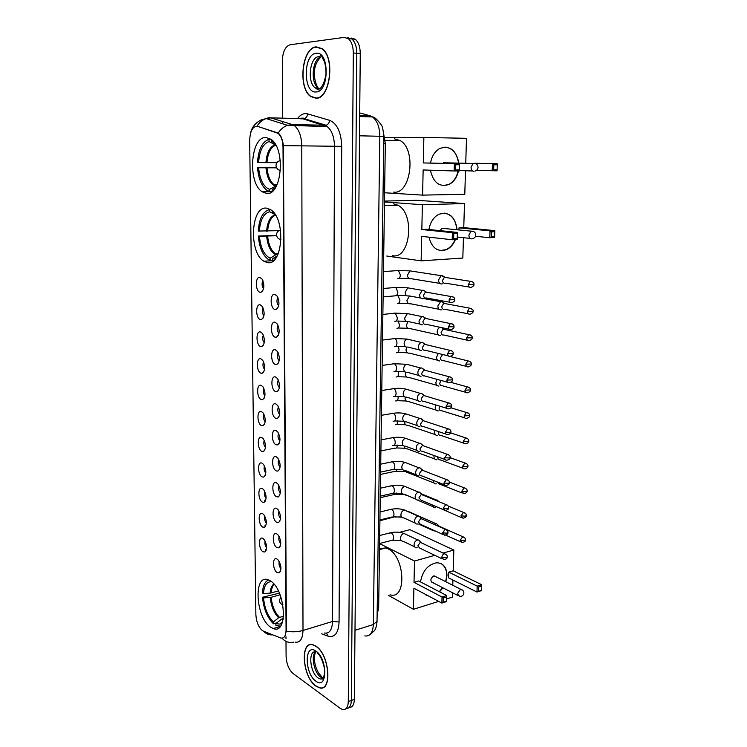 <?xml version="1.0" encoding="UTF-8"?>
<svg xmlns="http://www.w3.org/2000/svg" width="747" height="747" viewBox="0 0 747 747"><rect width="100%" height="100%" fill="white"/><g stroke="black" fill="none" stroke-linecap="round" stroke-linejoin="round"><path stroke-width="1.12" d="M267.118 262.486C282.711 266.987 286.269 218.778 270.647 209.702L266.586 208.152C250.703 205.593 248.63 253.009 263.915 261.217L267.118 262.486M266.436 193.389C281.675 196.34 285.998 148.774 270.965 139.278L265.895 137.485C250.348 136.514 247.537 183.23 262.244 191.83L266.436 193.389M270.685 627.209L273.299 628.554C288.398 635.043 285.578 589.187 270.227 580.821L268.369 579.887C253.177 573.294 255.493 617.732 270.685 627.209M277.1 559.12L278.229 560.091C281.442 565.46 281.759 569.718 279.163 572.846L277.212 572.622C272.384 569.989 272.253 555.936 277.1 559.12M276.894 533.965L278.145 535.048C281.311 540.492 281.554 544.75 278.874 547.822L277.006 547.626C272.151 545.151 272.02 530.949 276.894 533.965M276.679 508.539L278.061 509.715C281.171 515.243 281.348 519.51 278.566 522.517L276.792 522.34C271.917 520.033 271.787 505.672 276.679 508.539M276.474 482.823L277.977 484.103C281.031 489.715 281.124 493.991 278.257 496.932L276.586 496.783C271.684 494.645 271.544 480.125 276.474 482.823M276.259 456.819L277.884 458.191C280.881 463.887 280.909 468.182 277.949 471.058L276.371 470.937C271.45 468.967 271.31 454.279 276.259 456.819M276.045 430.515L277.791 431.99C280.732 437.77 280.676 442.075 277.623 444.895L276.157 444.792C271.208 442.999 271.068 428.152 276.045 430.515M275.82 403.912L277.688 405.481C280.573 411.354 280.442 415.677 277.296 418.441L275.942 418.357C270.965 416.742 270.816 401.727 275.82 403.912M275.596 377.002L277.585 378.654C280.405 384.63 280.2 388.972 276.96 391.68L275.718 391.615C270.713 390.177 270.573 374.994 275.596 377.002M275.382 349.783L277.473 351.52C280.228 357.598 279.948 361.959 276.623 364.611L275.503 364.564C270.47 363.322 270.321 347.962 275.382 349.783M275.148 322.246L277.361 324.067C280.05 330.239 279.686 334.628 276.278 337.233L275.269 337.196C270.218 336.15 270.069 320.612 275.148 322.246M274.924 294.393L277.24 296.279C279.864 302.563 279.425 306.989 275.923 309.538L275.045 309.519C269.956 308.66 269.807 292.945 274.924 294.393M262.907 538.466L264.018 539.418C267.146 544.75 267.417 548.952 264.84 552.005L263.056 551.8C258.415 549.353 258.238 535.487 262.907 538.466M262.627 513.647L263.85 514.683C266.931 520.099 267.146 524.301 264.475 527.298L262.776 527.121C258.107 524.833 257.939 510.808 262.627 513.647M262.346 488.547L263.682 489.687C266.716 495.177 266.856 499.388 264.102 502.329L262.496 502.171C257.808 500.042 257.631 485.867 262.346 488.547M262.057 463.177L263.514 464.401C266.492 469.975 266.567 474.205 263.719 477.081L262.216 476.95C257.5 474.98 257.313 460.656 262.057 463.177M261.767 437.518L263.336 438.834C266.268 444.493 266.268 448.732 263.336 451.562L261.926 451.449C257.183 449.647 257.005 435.165 261.767 437.518M261.469 411.578L263.159 412.988C266.025 418.731 265.96 422.979 262.944 425.753L261.627 425.659C256.865 424.035 256.688 409.393 261.469 411.578M261.179 385.349L262.972 386.834C265.783 392.67 265.643 396.946 262.542 399.664L261.338 399.589C256.548 398.132 256.361 383.332 261.179 385.349M260.88 358.821L262.776 360.39C265.54 366.31 265.325 370.615 262.132 373.285L261.039 373.22C256.23 371.95 256.044 356.973 260.88 358.821M260.572 331.995L262.58 333.629C265.278 339.661 264.998 343.984 261.721 346.599L260.74 346.561C255.904 345.469 255.707 330.323 260.572 331.995M260.264 304.86L262.374 306.569C265.017 312.694 264.662 317.045 261.301 319.623L260.432 319.595C255.567 318.689 255.381 303.375 260.264 304.86M259.956 277.408L262.169 279.191C264.746 285.419 264.317 289.799 260.88 292.329L260.124 292.31C255.241 291.601 255.044 276.11 259.956 277.408M263.476 631.187L262.365 630.571C258.499 627.135 256.333 621.812 255.866 614.613L249.675 140.408C250.142 130.716 252.822 126.028 257.715 126.336L278.099 133.368C281.161 135.982 282.796 140.539 283.01 147.038L286.073 630.123C285.858 636.042 284.093 638.676 280.769 638.013L263.476 631.187M383.818 134.768L385.321 143.564L378.654 608.077L377.132 614.342M262.935 280.676C261.581 283.43 261.805 286.064 263.607 288.585M263.159 308.035C261.88 310.78 262.141 313.385 263.943 315.841M263.383 335.086C262.178 337.821 262.477 340.389 264.27 342.78M263.607 361.837C262.477 364.555 262.804 367.085 264.597 369.429M263.822 388.291C262.776 390.989 263.131 393.482 264.905 395.77M264.036 414.454C263.075 417.134 263.467 419.581 265.213 421.822M264.251 440.338C263.374 442.98 263.784 445.389 265.512 447.574M264.475 465.932C263.663 468.546 264.111 470.918 265.801 473.047M264.69 491.255C263.962 493.832 264.429 496.157 266.091 498.24M264.905 516.298C264.261 518.838 264.746 521.126 266.362 523.161M265.12 541.08C264.55 543.583 265.064 545.824 266.632 547.803M277.921 297.558C276.418 300.462 276.679 303.198 278.696 305.784M278.061 325.328C276.642 328.213 276.932 330.921 278.948 333.442M278.192 352.78C276.857 355.656 277.193 358.327 279.201 360.782M278.323 379.924C277.081 382.781 277.454 385.405 279.443 387.814M278.463 406.751C277.305 409.589 277.707 412.185 279.677 414.529M278.594 433.288C277.529 436.099 277.968 438.657 279.91 440.945M278.724 459.517C277.753 462.309 278.22 464.821 280.125 467.062M278.864 485.466C277.977 488.221 278.472 490.695 280.34 492.88M278.995 511.125C278.201 513.852 278.715 516.28 280.555 518.418M279.135 536.505C278.426 539.194 278.967 541.575 280.751 543.657M279.275 561.613C278.65 564.256 279.21 566.59 280.947 568.626M315.888 686.101L319.427 687.819C332.62 692.114 329.483 654.232 315.906 646.127L312.984 644.745C299.734 640.31 302.395 677.156 315.888 686.101M316.102 98.268C330.165 99.015 335.478 57.491 322.088 48.63L316.121 46.846C301.741 47.696 297.736 88.557 310.892 96.634L316.102 98.268M349.194 707.428C352.407 707.465 354.134 704.776 354.367 699.351L360.259 53.532L356.795 53.27C356.692 46.575 355.04 41.804 351.809 38.956L347.616 37.695L351.809 38.956C355.04 41.804 356.692 46.575 356.795 53.27L351.333 700.453L356.795 53.27L353.312 53C353.21 46.295 351.548 41.515 348.326 38.657L344.152 37.397L290.06 44.773C285.279 46.379 282.693 51.842 282.31 61.151L282.665 118.231M346.169 708.529C349.381 708.576 351.109 705.887 351.333 700.453C351.109 705.887 349.381 708.576 346.169 708.529M278.099 133.368L278.631 133.377C281.077 135.683 282.665 139.773 283.384 145.637L286.418 631.131C292.105 632.195 297.633 631.962 303.002 630.449C302.647 639.133 299.986 643.018 295.037 642.075M256.912 126.168L278.22 133.059C280.639 129.231 283.729 126.645 287.511 125.309L292.264 124.562L294.505 125.729C299.061 129.595 301.48 136.299 301.769 145.833L303.002 630.449L332.546 621.467L334.488 146.272C334.264 136.934 331.827 130.38 327.195 126.588L303.039 118.857L299.986 118.764L303.161 118.035L304.244 118.689C306.205 117.923 307.353 116.327 307.699 113.899L329.679 120.342C337.158 123.582 341.174 132.256 341.715 146.337L339.073 621.971C338.456 633.073 334.787 637.798 328.082 636.155L321.696 633.82M282.693 121.565L282.693 122.359M285.97 636.771L285.98 638.545M285.998 641.365L286.101 656.576C286.549 664.046 288.874 669.686 293.085 673.514L340.184 708.352L342.677 709.557C346.16 709.977 348.027 707.306 348.289 701.545L353.312 53M360.259 53.532C360.166 46.856 358.504 42.103 355.273 39.255L351.071 37.994M315.906 646.342L313.012 644.96C299.892 640.581 302.535 677.043 315.888 685.895L319.389 687.595C332.452 691.843 329.343 654.353 315.906 646.342M316.121 47.117C301.891 47.939 297.922 88.389 310.948 96.391L316.102 98.006C330.015 98.744 335.272 57.64 322.022 48.882L316.121 47.117M283.281 618.581L281.115 619.422L275.886 623.633L280.19 624.147L282.133 623.026M276.997 622.737L273.458 623.782C267.286 617.657 263.635 608.805 262.496 597.245L279.415 593.146M390.055 594.789C407.068 600.233 405.051 556.085 387.824 548.756L385.741 547.943L379.504 548.625M268.649 579.999C264.961 581.427 262.897 585.741 262.449 592.95L263.458 593.604L270.153 593.137L278.407 590.989M275.886 623.633L275.904 625.463L280.452 626.163M271.581 581.801C266.828 581.427 264.121 585.359 263.458 593.604M262.496 597.245L263.504 597.908C264.569 608.366 267.874 616.378 273.439 621.952L273.458 623.782M280.097 594.808L271.142 597.283L263.504 597.908M273.439 621.952L278.65 617.76L283.571 616.126M420.496 581.894C422.541 570.979 427.882 564.601 436.528 562.78C443.242 562.958 446.725 567.206 446.967 575.517L445.847 581.764M399.552 532.331L409.935 529.679L453.84 550.044L453.205 570.829L481.684 584.724L481.46 590.625L476.969 592.035L448.583 577.889L448.751 572.137L477.184 586.124L481.684 584.724L481.46 590.625M452.925 580.055L452.757 585.256M452.533 592.754L452.393 597.105L446.669 598.898M453.205 570.829L448.751 572.137M442.924 587.824L439.553 591.801M428.208 595.826L423.979 593.576M453.84 550.044L443.036 553.06M434.838 555.338L414.492 561.016L414.025 582.343L418.703 580.97L446.771 595.555L446.594 601.587L441.86 603.081L442.028 597.03L414.025 582.343M443.316 597.992L446.641 596.956L446.771 595.555L442.028 597.03L443.316 597.992L443.195 602.315L441.86 603.081L413.894 588.216L413.427 609.291L438.685 601.391M379.579 543.601L414.492 561.016M413.427 609.291L388.309 595.303M481.442 590.289L476.969 592.035L477.184 586.124L478.435 587.058L478.276 591.288M481.591 586.078L478.435 587.058M443.195 602.315L446.519 601.27L446.641 596.956M435.8 576.693L433.615 575.946C430.235 578.729 429.992 580.97 432.896 582.669L433.437 582.576M441.019 563.565C446.37 567.038 447.883 573.052 445.567 581.624M442.635 587.674L439.273 591.661M427.928 595.676L425.799 594.929M272.758 260.199L270.125 260.358L268.397 259.498C262.683 255.287 259.33 247.472 258.331 236.061L276.595 235.37M270.442 209.571L269.667 209.59C263 211.233 259.2 218.385 258.275 231.047L278.846 230.664M277.174 255.95L272.739 258.658L272.758 260.796L273.271 260.768M269.667 209.59L269.686 211.765C263.682 213.306 260.236 219.777 259.349 231.187M273.804 212.662L272.338 212.027L272.338 211.065M272.739 258.658L276.297 257.426M275.251 214.669L269.686 211.765M272.338 212.027L273.99 212.886M392.567 255.679C410.084 259.807 415.379 213.829 397.983 205.248L393.408 203.782M258.331 236.061L259.405 236.211C260.563 247.827 264.13 255.157 270.106 258.219L270.125 260.358M276.661 235.744L259.405 236.211M270.106 258.219L275.755 254.774L277.94 254.41M428.937 229.516C430.263 222.148 433.615 217.05 438.975 214.24C449.246 211.476 455.278 216.649 457.08 229.777M384.5 201.074L416.845 200.289L464.494 203.567L463.756 227.639L494.841 230.627L494.589 237.481L489.78 237.742L475.55 236.257M463.448 237.686L462.823 258.051L421.14 260.852L386.787 256.044M463.756 227.639L459.003 227.854L490.032 230.86L494.841 230.627L494.589 237.481M455.39 239.582C453.364 244.512 450.357 247.892 446.351 249.703C437.621 252.215 431.831 248.041 428.993 237.172M458.938 229.955L459.003 227.854M464.494 203.567L422.382 204.725L421.831 229.534L426.845 229.301L457.481 232.429L457.267 239.479L452.187 239.75L452.393 232.672L421.831 229.534M453.784 233.718L457.351 233.54L457.481 232.429L452.393 232.672L453.784 233.718L453.644 238.769L452.187 239.75L421.682 236.36L421.14 260.852M384.481 201.933L422.382 204.725M494.579 236.612L491.209 236.79L489.78 237.742L490.032 230.86L491.386 231.869L491.209 236.79M494.766 231.701L491.386 231.869M453.644 238.769L457.201 238.582L457.351 233.54M457.267 239.479L457.201 238.582M444.241 228.498L441.944 228.274L440.02 230.646M444.596 213.128C451.898 214.585 455.95 220.122 456.772 229.74M455.063 239.6C453.037 244.502 450.03 247.855 446.043 249.657L440.394 250.534M272.095 191.484L269.499 191.531L266.838 190.28C261.553 186.134 258.453 178.617 257.547 167.739L276.567 167.739M271.04 139.334L269.023 139.297C262.272 141.678 258.425 149.447 257.482 162.575L276.866 162.697M269.023 139.297L269.041 141.538C262.963 143.741 259.47 150.773 258.574 162.613M274.149 142.537L271.731 141.538L271.721 139.876M272.16 191.428L272.151 189.514L274.924 188.459M266.968 162.678C267.809 152.92 270.759 147.075 275.811 145.151L269.041 141.538M271.731 141.538L274.616 143.191M275.512 187.581L272.151 189.514M393.594 192.119C410.719 194.883 416.854 149.661 400.159 140.567L394.463 138.839M257.547 167.739L258.63 167.776C259.797 179.616 263.42 186.797 269.48 189.336L269.499 191.531M276.614 167.823L258.63 167.776M269.48 189.336L276.549 185.788M430.543 163.005C431.794 156.207 434.81 151.398 439.609 148.56C449.75 145.151 456.174 150.007 458.873 163.126M474.709 163.238L497.325 163.77L497.063 170.82L476.493 170.344M465.502 170.755L464.783 194.248L422.597 195.126L384.621 192.763M384.714 137.672L423.866 137.448L466.502 138.316L465.745 163.033M475.036 163.35L497.325 163.77L497.063 170.82M458.453 170.96C456.968 177.384 453.877 181.866 449.199 184.397C439.563 187.506 433.307 182.772 430.412 170.204M423.866 137.448L423.306 162.939L459.508 163.705L459.293 170.951L454.148 170.97L454.353 163.696L423.306 162.939M455.763 164.751L459.377 164.76L459.508 163.705L454.353 163.696L455.763 164.751L455.614 169.952L454.148 170.97L423.147 169.961L422.597 195.126M497.063 169.83L493.646 169.84L492.208 170.839L492.46 163.761L493.832 164.788L493.646 169.84M497.25 164.788L493.832 164.788M455.614 169.952L459.228 169.942L459.377 164.76M459.293 170.951L459.228 169.942M445.716 162.818L444.549 162.491L442.728 163.304M445.025 147.112C452.533 148.027 457.043 153.368 458.555 163.126M458.135 170.96C456.65 177.375 453.56 181.848 448.882 184.388L443.41 185.611M438.041 525.048L436.472 523.6L433.979 524.329M439.927 526.579L437.901 526.065M432.317 529.66L435.118 531.248M438.657 501.396L437.004 499.939L435.305 500.201M432.746 505.14C433.027 506.942 433.942 507.811 435.464 507.727L435.744 507.68M436.724 506.821L461.385 517.568M433.353 480.452L433.344 480.666C433.456 482.898 434.409 483.972 436.211 483.888L436.379 483.851M438.508 476.483L437.275 476.007M437.144 481.946L439.217 483.953L462.206 493.039M434.082 455.539L433.97 456.501C434.091 458.826 435.09 459.919 436.958 459.797L437.014 459.788M437.835 456.903L437.789 457.397C437.873 459.078 438.601 459.872 439.946 459.778L463.047 468.257M434.922 430.384L434.595 432.093C434.726 434.465 435.753 435.594 437.658 435.464M438.694 431.645L438.442 432.915C438.536 434.642 439.273 435.454 440.646 435.361M435.884 404.986L435.24 407.414C435.37 409.823 436.388 410.981 438.312 410.878M439.722 406.163L439.105 408.179C439.189 409.926 439.936 410.757 441.318 410.691M436.976 379.336L435.884 382.473C436.015 384.91 437.042 386.106 438.965 386.04M440.991 380.438L439.768 383.174C439.862 384.938 440.599 385.797 442 385.751M438.302 353.424L436.528 357.271C436.668 359.737 437.695 360.96 439.638 360.932M442.523 354.666L440.441 357.897C440.534 359.69 441.281 360.568 442.682 360.549M440.198 327.317L439.974 327.382C438.302 328.11 437.378 329.586 437.191 331.789C437.322 334.292 438.358 335.543 440.31 335.562L440.478 335.534M443.176 328.848L442.317 327.765M444.969 329.548L443.139 329.156L441.122 332.35C441.216 334.161 441.963 335.067 443.373 335.076M443.774 302.983L441.402 301.499L440.534 301.667L437.854 306.037C437.985 308.567 439.031 309.856 440.982 309.912L441.402 309.828M445.604 303.702L443.755 303.357L441.813 306.531C441.907 308.362 442.654 309.295 444.073 309.333M444.353 276.829L441.113 275.68L438.526 280.004C438.657 282.571 439.712 283.888 441.673 283.981L442.336 283.832M446.248 277.576L444.381 277.286L442.504 280.424C442.597 282.273 443.354 283.234 444.782 283.3M420.178 541.547L418.609 540.016L417.34 540.025C415.407 540.772 414.324 542.331 414.081 544.722C414.165 546.757 415.043 547.784 416.705 547.794L417.162 547.71M422.008 543.116L420.178 542.453L417.825 545.852L419.721 548.083L442.224 558.887M420.71 517.755L419.048 516.205L417.881 516.224C415.939 516.933 414.846 518.493 414.604 520.902C414.697 523.031 415.621 524.077 417.349 524.049L417.704 523.983M422.541 519.24L420.738 518.586L418.367 521.976L420.356 524.254L442.943 534.46M423.082 495.112L421.448 494.43L419.497 492.142L418.423 492.161C416.471 492.852 415.379 494.402 415.127 496.839C415.248 499.043 416.2 500.117 418.012 500.051L418.245 500.004M447.388 505.159L421.299 494.458L418.918 497.847L421 500.173L443.681 509.762M421.99 470.059L419.945 467.827L418.974 467.846C417.013 468.509 415.911 470.059 415.659 472.515C415.79 474.812 416.798 475.914 418.675 475.802L418.796 475.774M423.624 470.722L421.868 470.078L419.469 473.458C419.562 475.129 420.29 475.923 421.653 475.839L444.418 484.812M422.531 445.427L420.393 443.251L419.487 443.288C417.545 443.933 416.443 445.483 416.2 447.929C416.35 450.329 417.396 451.44 419.347 451.291M424.165 446.071L422.41 445.445L420.029 448.816C420.131 450.544 420.888 451.356 422.307 451.244L445.175 459.582M423.073 420.524L420.841 418.413L419.935 418.479C418.04 419.151 416.975 420.682 416.751 423.082C416.891 425.51 417.947 426.658 419.907 426.537M424.707 421.149L422.905 420.561L420.598 423.904C420.701 425.659 421.467 426.49 422.886 426.406M425.248 395.957L421.289 393.314L420.374 393.398C418.535 394.099 417.517 395.621 417.302 397.974C417.442 400.429 418.507 401.606 420.477 401.522M423.605 395.368L421.177 398.721C421.28 400.495 422.046 401.354 423.465 401.298M424.128 369.868L421.747 367.944L420.832 368.056C419.048 368.775 418.059 370.288 417.853 372.585C418.003 375.069 419.067 376.292 421.047 376.245M425.79 370.493L423.904 369.98L421.756 373.267C421.859 375.069 422.625 375.946 424.063 375.918M424.641 344.096L422.204 342.303L421.289 342.434C419.562 343.181 418.6 344.675 418.423 346.925C418.563 349.437 419.637 350.688 421.625 350.679M426.341 344.74L424.417 344.283L422.335 347.532C422.447 349.353 423.213 350.268 424.66 350.259M425.146 318.035L422.671 316.373L421.756 316.541L418.992 320.986C419.132 323.535 420.216 324.814 422.214 324.842L422.522 324.796M426.882 318.698L424.94 318.297L422.933 321.518C423.035 323.367 423.81 324.301 425.258 324.319M425.641 291.685L423.138 290.163L422.232 290.359L419.562 294.757C419.711 297.334 420.794 298.66 422.802 298.725L423.381 298.604M427.433 292.376L425.463 292.03L423.53 295.224C423.633 297.091 424.417 298.044 425.874 298.09M276.679 132.611L277.333 132.621M377.216 608.506L378.654 608.077M383.743 143.545L385.321 143.564M297.483 118.689C299.799 115.468 302.414 113.768 305.327 113.6L307.699 113.899M272.814 634.875C269.144 635.127 266.035 633.895 263.486 631.187M266.016 118.586L269.013 117.606L270.862 117.867L292.264 124.562L326.131 125.263C328.129 124.469 329.306 122.825 329.679 120.342M300.798 118.782L301.312 118.101M283.384 145.637L341.715 146.337M293.599 642.177C288.977 643.102 285.13 641.766 282.049 638.19M257.033 126.168C259.386 122.396 262.43 119.865 266.175 118.568L270.862 117.867L304.244 118.689L326.131 125.263L327.195 126.588L287.511 125.309L266.175 118.568L261.254 119.903C255.371 122.891 251.842 127.195 250.665 132.826M265.334 551.678L265.316 549.745M265.073 526.906L265.045 525.085M264.802 501.863L264.783 500.154M348.289 701.545L354.367 699.351M324.31 633.008C329.38 633.858 332.126 630.01 332.546 621.467L339.073 621.971M328.082 636.155L326.467 633.195M297.157 124.702L296.251 125.776M364.807 635.912C370.008 636.64 372.856 632.849 373.351 624.539L354.993 630.309M377.039 621.215L373.351 624.539L379.812 136.225C379.663 127.13 377.235 120.706 372.529 116.952L369.961 115.729L359.699 115.374M374.527 117.867L369.961 115.729L359.718 112.928M359.68 116.523L372.529 116.952C374.303 116.821 377.207 119.464 381.222 124.87C382.221 125.524 383.099 129.362 383.846 136.365L359.512 135.805M321.406 678.836L322.06 679.275M315.598 651.86C310.621 655.474 314.132 672.823 320.724 677.09L323.227 678.192M322.33 678.313L322.835 678.706L320.286 679.014L318.129 677.968C309.744 672.543 307.876 649.619 316.037 651.935M315.906 651.123C304.3 642.56 304.393 673.533 315.888 681.18C327.625 690.573 327.746 658.518 315.906 651.123M316.56 88.594L317.232 89.388M318.661 56.669C309.65 57.005 306.97 82.73 315.271 87.885L318.213 88.034C315.589 84.878 309.734 67.669 320.967 57.005C312.302 58.49 310.201 83.076 318.213 88.034L319.548 88.772M321.117 55.091L319.305 56.716M317.979 88.996L319.501 90.648M318.633 88.921L319.585 88.762M316.112 53.28C302.965 54.101 303.077 93.749 316.102 91.956C329.427 92.17 329.576 50.712 316.112 53.28M322.33 57.771L324.151 61.217C324.749 61.459 326.551 70.386 325.841 75.26C323.722 85.009 320.893 89.687 317.354 89.295L315.271 87.885L318.287 88.94M281.946 618.974L283.15 619.375M273.813 583.967C271.703 585.583 270.489 588.636 270.153 593.137M281.115 619.422L283.029 619.945M274.186 584.397C272.422 586.124 271.394 588.981 271.105 592.987M270.199 597.441C271.142 606.237 273.962 613.016 278.65 617.76M271.142 597.283C272.085 605.957 274.868 612.633 279.49 617.311M434.138 575.853L460.862 589.336C462.795 589.887 463.803 591.148 463.887 593.109C463.485 595.499 462.048 596.582 459.564 596.358L457.463 593.706L460.339 589.439L462.468 590.083M275.326 214.781C270.33 216.247 267.417 221.7 266.595 231.159M275.559 215.155C271.002 217.05 268.36 222.373 267.622 231.131M266.642 236.173C267.669 245.912 270.713 252.112 275.755 254.774M267.669 236.155C268.537 244.801 271.152 250.712 275.522 253.896L276.661 254.484M471.721 238.881C469.938 238.741 468.995 237.462 468.892 235.062L471.086 231.159L473.449 231.421M274.877 144.89C269.751 146.832 266.772 152.761 265.923 162.669M265.969 167.832C267.015 177.749 270.097 183.818 275.204 186.05M267.015 167.832C267.8 176.059 270.218 181.736 274.261 184.873L276.129 185.788M473.906 171.343C472.104 171.1 471.152 169.746 471.049 167.263L473.056 163.462L475.437 163.565M464.204 537.308L462.776 536.729C464.951 537.765 465.839 538.792 465.437 539.801L464.419 540.511L460.152 540.23L462.048 542.499C464.55 542.117 465.68 541.22 465.437 539.801L465.437 539.707M408.301 511.434L419.114 516.224M438.442 525.916L462.776 536.729L460.152 540.23M395.611 516.56L379.906 520.743M464.97 512.974L463.485 512.405C465.736 513.404 466.651 514.431 466.24 515.495L465.222 516.158L460.936 515.897L462.925 518.222C465.418 517.736 466.53 516.831 466.24 515.495L466.24 515.402M448.209 506.046L463.485 512.405L460.936 515.897M396.321 492.983L394.22 494.495L380.242 497.698M403.81 494.225L405.957 495.196M465.745 488.379L464.204 487.828C466.511 488.771 467.454 489.808 467.062 490.919L466.035 491.545L461.73 491.293L463.803 493.674C466.268 493.141 467.351 492.217 467.062 490.919L467.062 490.835M449.33 482.058L464.204 487.828L461.73 491.293M396.872 469.163C396.564 470.955 395.789 471.721 394.547 471.441L380.568 474.42M403.866 470.302L406.527 472.123L434.026 483.02M466.53 463.523L464.933 462.991C467.295 463.878 468.276 464.905 467.883 466.081L466.856 466.67L462.524 466.427C462.598 468.154 463.327 468.967 464.69 468.855C467.118 468.276 468.182 467.351 467.883 466.081L467.883 466.007M397.329 445.091L397.32 445.473C397.077 447.556 396.255 448.452 394.874 448.163L380.914 450.899M450.105 457.65L464.933 462.991L462.524 466.427M404.155 446.118C404.472 448.051 405.453 448.938 407.106 448.807L434.707 458.966M467.314 438.386L465.67 437.882C468.08 438.704 469.097 439.74 468.714 440.982L467.687 441.514L463.327 441.29C463.42 443.083 464.167 443.914 465.586 443.774C468.005 443.102 469.051 442.168 468.714 440.982L468.724 440.907M404.603 421.719L404.594 422.214C404.837 424.408 405.864 425.416 407.685 425.248L435.398 434.661M397.712 420.785L397.74 421.878C397.488 424.016 396.657 424.94 395.247 424.651M450.637 432.887L465.67 437.882L463.327 441.29M468.108 412.979L466.408 412.493C468.883 413.25 469.938 414.286 469.564 415.593L464.148 415.883C464.242 417.75 465.026 418.591 466.502 418.423C468.864 417.694 469.891 416.761 469.564 415.593L469.564 415.528M405.173 397.105L405.051 398.356C405.313 400.635 406.387 401.662 408.273 401.456L436.099 410.103M398.011 396.218L398.17 398.048C397.908 400.205 397.077 401.167 395.658 400.915M450.917 407.797L466.408 412.493L464.148 415.883M468.911 387.282L467.164 386.834C469.704 387.544 470.787 388.58 470.414 389.934L464.97 390.186C465.082 392.128 465.895 392.987 467.417 392.782C469.751 391.998 470.75 391.045 470.414 389.934L470.414 389.878M405.854 372.267L405.518 374.256C405.798 376.619 406.919 377.674 408.87 377.412L436.818 385.293M398.226 371.39L398.599 373.967C398.338 376.152 397.497 377.142 396.069 376.946M450.843 382.361L467.164 386.834L464.97 390.186M469.714 361.305L467.93 360.885C470.526 361.548 471.646 362.584 471.273 363.994L465.801 364.219C465.923 366.226 466.772 367.113 468.341 366.861C470.657 365.993 471.637 365.04 471.273 363.994L471.273 363.938M406.676 347.168L405.985 349.904C406.293 352.36 407.451 353.434 409.468 353.126L437.555 360.222M398.319 346.309L399.038 349.633C398.777 351.856 397.927 352.883 396.489 352.715M449.787 356.45L467.93 360.885L465.801 364.219M470.517 335.029L468.696 334.656C471.357 335.235 472.506 336.271 472.151 337.765L466.642 337.952C466.782 340.034 467.659 340.94 469.284 340.651C471.562 339.736 472.524 338.764 472.151 337.765L472.151 337.719M407.731 321.761L406.461 325.29C406.788 327.849 407.993 328.941 410.075 328.587L438.302 334.88M398.216 320.967L399.477 325.048C399.215 327.298 398.356 328.363 396.918 328.241M443.139 329.156L468.696 334.656L466.642 337.952M467.491 311.396C467.65 313.563 468.556 314.478 470.227 314.151C472.468 313.18 473.402 312.209 473.028 311.238L467.491 311.396L469.48 308.128L443.755 303.357M396.648 295.504L397.488 295.429M409.543 295.98L406.947 300.434C407.292 303.077 408.534 304.197 410.682 303.786L439.068 309.267M401.867 295.364L397.936 295.579L399.916 300.21C399.654 302.488 398.795 303.59 397.348 303.515M471.338 308.464L469.48 308.128C472.646 309.305 473.831 310.341 473.028 311.238M472.151 281.6L470.265 281.302C473.019 281.75 474.242 282.786 473.925 284.42L468.36 284.532C468.528 286.783 469.461 287.726 471.18 287.352C473.393 286.306 474.308 285.326 473.925 284.42L473.925 284.383M397.227 270.405L398.44 270.526L400.364 275.111C400.103 277.417 399.234 278.566 397.777 278.528M412.503 271.273L409.954 270.881L407.432 275.307C407.806 278.052 409.085 279.191 411.289 278.724L439.843 283.384M444.381 277.286L470.265 281.302L468.36 284.532M446.024 554.414L444.558 553.779C446.725 554.844 447.602 555.871 447.201 556.879L446.146 557.645L441.841 557.355L443.746 559.615C446.286 559.27 447.434 558.354 447.201 556.879L447.201 556.767M389.262 533.265L391.185 532.779C392.735 533.788 393.529 535.515 393.557 537.98C393.352 539.848 392.623 540.679 391.363 540.454L379.579 543.517M406.2 534.497L404.108 533.507C401.989 534.021 400.765 535.58 400.457 538.185L400.457 538.428C400.635 540.296 401.512 541.23 403.072 541.23L414.613 546.795M420.496 542.397L444.558 553.779C442.999 554.19 442.093 555.385 441.841 557.355M446.706 529.922L445.184 529.306C447.388 530.295 448.303 531.332 447.92 532.406L446.855 533.134L442.532 532.854L444.53 535.169C447.033 534.759 448.163 533.834 447.92 532.406L447.92 532.303M389.738 509.799L391.577 509.361C393.137 510.332 393.93 512.059 393.968 514.534C393.744 516.485 392.987 517.335 391.68 517.083L379.915 519.949M406.629 511.041L404.454 510.07C402.372 510.612 401.195 512.171 400.906 514.73L400.906 514.963C401.092 516.915 402.007 517.876 403.641 517.839L415.183 523.068M420.963 518.539L445.184 529.306L442.532 532.854M443.232 508.091L445.8 504.561C448.079 505.495 449.031 506.531 448.648 507.671L447.574 508.352L443.232 508.091L445.324 510.462C447.808 509.968 448.91 509.034 448.648 507.671L448.648 507.577M390.214 486.092L391.979 485.699C393.548 486.633 394.351 488.351 394.379 490.854C394.145 492.88 393.352 493.748 392.007 493.478L380.26 496.148M407.068 487.333L404.809 486.4C402.773 486.969 401.625 488.51 401.354 491.022L401.354 491.265C401.559 493.3 402.521 494.281 404.22 494.206L415.752 499.099M448.079 480.134L446.435 479.546C448.788 480.452 449.769 481.488 449.377 482.665L448.303 483.3L443.933 483.048C444.017 484.766 444.745 485.569 446.127 485.475C448.583 484.915 449.675 483.972 449.377 482.665L449.377 482.581M390.746 462.104L392.38 461.795C393.958 462.692 394.761 464.401 394.799 466.931C394.547 469.032 393.725 469.928 392.324 469.62L380.606 472.095M407.498 463.373L405.154 462.477C403.175 463.075 402.054 464.606 401.802 467.071L401.802 467.314C402.026 469.433 403.035 470.433 404.809 470.321L416.34 474.877M421.924 470.068L446.435 479.546L443.933 483.048M448.779 454.82L447.07 454.26C449.47 455.082 450.478 456.118 450.124 457.388L449.04 457.976L444.652 457.743C444.745 459.526 445.501 460.348 446.93 460.217C449.358 459.601 450.422 458.658 450.124 457.388L450.124 457.304M391.213 437.938L392.81 437.658C394.388 438.526 395.191 440.216 395.219 442.747C394.958 444.932 394.099 445.856 392.651 445.52M407.927 439.161L405.518 438.302C403.585 438.937 402.493 440.459 402.26 442.868L402.26 443.111C402.502 445.324 403.548 446.351 405.397 446.183L416.947 450.404M422.41 445.445L447.07 454.26L444.652 457.743M449.479 429.236L447.714 428.703C450.18 429.469 451.235 430.515 450.871 431.831L449.787 432.373L445.371 432.149C445.473 434.007 446.267 434.847 447.752 434.679C450.142 433.988 451.179 433.036 450.871 431.831L450.871 431.757M391.736 413.493L393.305 413.278C394.846 414.146 395.621 415.827 395.639 418.32C395.378 420.524 394.519 421.485 393.062 421.196M408.348 414.688L405.873 413.885C403.996 414.538 402.941 416.051 402.726 418.413L402.726 418.656C402.988 420.963 404.08 422.008 406.004 421.794L417.554 425.678M422.905 420.561L447.714 428.703L445.371 432.149M450.18 403.352L448.368 402.857C450.908 403.576 451.991 404.622 451.627 405.985L446.099 406.275C446.211 408.198 447.042 409.067 448.583 408.861C450.945 408.105 451.954 407.143 451.627 405.985L451.627 405.92M392.268 388.785L393.8 388.645C395.303 389.514 396.059 391.176 396.078 393.622C395.807 395.863 394.939 396.862 393.482 396.62M408.777 389.953L406.237 389.206C404.407 389.887 403.399 391.381 403.193 393.688L403.193 393.949C403.473 396.34 404.613 397.404 406.601 397.152L418.18 400.691M423.4 395.406L448.368 402.857L446.099 406.275M450.889 377.188L449.031 376.721C451.608 377.366 452.729 378.412 452.393 379.849L446.837 380.111C446.967 382.109 447.827 382.996 449.414 382.753C451.739 381.932 452.729 380.961 452.393 379.849L452.393 379.793M392.81 363.817L394.304 363.742C395.77 364.62 396.508 366.263 396.508 368.673C396.237 370.942 395.368 371.978 393.902 371.773M409.197 364.956L406.601 364.265C404.837 364.966 403.856 366.45 403.669 368.71L403.669 368.971C403.968 371.455 405.154 372.548 407.208 372.239L418.815 375.442M423.904 369.98L449.031 376.721L446.837 380.111M451.608 350.716L449.694 350.287C452.337 350.857 453.494 351.902 453.168 353.424L447.574 353.648C447.724 355.731 448.62 356.627 450.264 356.347C452.561 355.441 453.532 354.47 453.168 353.424L453.168 353.378M393.361 338.587L394.818 338.578C396.237 339.455 396.946 341.08 396.946 343.452C396.676 345.758 395.807 346.832 394.323 346.673M409.617 339.68L406.975 339.054C405.266 339.782 404.323 341.248 404.146 343.461L404.146 343.723C404.472 346.319 405.696 347.43 407.825 347.056L419.469 349.923M424.417 344.283L449.694 350.287L447.574 353.648M452.318 323.955L450.376 323.563C453.074 324.077 454.269 325.122 453.952 326.71L448.331 326.887C448.489 329.053 449.423 329.969 451.113 329.651C453.382 328.68 454.325 327.7 453.952 326.71L453.952 326.663M393.93 313.096L395.322 313.142L397.395 317.961C397.124 320.295 396.237 321.406 394.752 321.294M410.038 314.132L407.358 313.581L404.631 318.203C404.977 320.902 406.256 322.032 408.45 321.612L420.141 324.123M424.94 318.297L450.376 323.563L448.331 326.887M453.046 296.876L451.067 296.54C453.821 296.979 455.044 298.025 454.746 299.678L449.096 299.827C449.274 302.068 450.236 303.011 451.982 302.647C454.195 301.62 455.119 300.639 454.746 299.678L454.746 299.64M394.509 287.324L395.835 287.436L397.843 292.189C397.563 294.561 396.685 295.709 395.182 295.653M410.448 288.305L407.75 287.828L405.117 292.413C405.49 295.214 406.807 296.372 409.067 295.887L420.822 298.053M425.463 292.03L451.067 296.54L449.096 299.827M280.162 626.518L273.299 628.554M280.414 571.371L279.163 572.846M280.2 546.3L278.874 547.822M279.976 520.958L278.566 522.517M279.752 495.326L278.257 496.932M279.518 469.424L277.949 471.058M279.275 443.223L277.623 444.895M279.033 416.733L277.296 418.441M278.78 389.953L276.96 391.68M278.519 362.865L276.623 364.611M278.248 335.468L276.278 337.233M277.977 307.764L275.923 309.538M266.081 550.604L264.84 552.005M265.783 525.86L264.475 527.298M265.484 500.854L264.102 502.329M265.176 475.578L263.719 477.081M264.868 450.021L263.336 451.562M264.55 424.184L262.944 425.753M264.223 398.076L262.542 399.664M263.887 371.67L262.132 373.285M263.542 344.974L261.721 346.599M263.196 317.979L261.301 319.623M262.841 290.686L260.88 292.329M271.852 191.671L262.244 191.83M272.758 260.675L263.915 261.217M269.34 634.007L263.868 631.346M348.326 38.657L355.273 39.255M299.958 124.777L299.398 125.86M383.846 136.365L377.03 621.56C376.6 626.098 375.704 629.161 374.34 630.767L370.008 634.595M321.331 678.659L322.144 679.238M315.85 651.898C314.459 654.055 314.095 657.556 314.739 662.402C315.477 665.54 315.057 665.941 318.353 672.739L322.891 678.127L320.286 679.014L322.891 678.631C324.665 674.662 325.104 670.871 324.198 667.248C322.359 660.021 320.089 655.268 317.4 652.99M321.257 56.856L322.405 56.511M316.7 88.65L317.27 89.351M283.206 619.048L282.599 619.226L283.122 619.506M385.741 547.943L379.495 549.596M282.543 621.849L280.19 624.147M431.243 581.829L457.902 595.508M280.891 596.974L279.387 600.345M279.397 600.541C279.621 602.698 280.788 604.099 282.898 604.753M397.983 205.248L384.434 205.621M276.297 254.54L275.522 253.896L278.239 253.747M472.571 238.666C474.541 238.181 475.615 236.958 475.802 234.997C475.484 232.289 473.915 231.01 471.086 231.159L441.944 228.274M457.341 237.032L470.246 238.424M280.545 230.029C278.024 230.674 276.689 232.261 276.549 234.782M276.549 234.819C276.82 237.434 278.295 239.04 280.956 239.638M400.159 140.567L385.163 140.305M275.531 185.9L274.261 184.873L277.016 184.836M474.999 171.063C476.875 170.475 477.893 169.224 478.061 167.309C477.688 164.424 476.016 163.145 473.056 163.462L443.447 162.762M459.302 170.559L472.702 170.988M280.312 160.633C277.604 161.203 276.166 162.837 276.007 165.545C276.259 168.178 277.688 169.821 280.302 170.503M404.874 510.061L403.501 509.725M419.711 516.485L435.669 523.554M400.523 516.896L395.2 517.055M418.675 524.058L432.7 530.398M439.021 525.953L436.472 523.6M460.572 541.836L445.67 535.113M421.261 493.72L436.192 499.92M404.108 494.589L395.565 494.243M417.424 500.07L433.353 506.83M439.059 501.76L437.004 499.939M404.622 471.534L395.929 471.208M405.135 448.256L396.293 447.939M405.668 424.744L396.666 424.427M463.896 443.204L440.693 435.352M406.2 400.99L397.03 400.691M464.765 417.881L441.449 410.663M406.751 376.992L397.404 376.712M465.642 392.287L442.205 385.713M407.311 352.752L397.768 352.481M466.53 366.403L442.971 360.484M407.871 328.269L398.142 328.008M443.755 329.053L441.356 327.56M467.445 340.249L443.746 334.992M423.624 298.557L440.534 301.667M383.118 296.914L397.936 295.579M408.45 303.525L398.515 303.282M444.372 303.235L441.402 301.499M468.369 313.796L444.53 309.221M441.113 275.68L409.954 270.881L398.44 270.526L383.482 271.619M409.039 278.519L398.889 278.304M444.997 277.146L441.972 275.494M469.303 287.053L445.324 283.169M379.691 535.515L390.896 532.667C395.686 531.733 400.093 532.013 404.108 533.507L417.769 539.95M401.232 540.52L392.717 540.156M421.103 542.443L418.609 540.016M380.036 511.984L391.363 509.277C396.125 508.408 400.485 508.67 404.454 510.07L418.189 516.158M401.727 517.157L393.081 516.803M421.588 518.567L419.048 516.205M380.372 488.202L391.848 485.653C396.564 484.84 400.887 485.083 404.809 486.4L418.619 492.124M402.241 493.552L393.445 493.207M422.074 494.439L419.497 492.142M380.718 464.167L392.324 461.777C397.012 461.02 401.288 461.254 405.154 462.477L419.058 467.837M402.764 469.704L393.809 469.368M422.569 470.059L419.945 467.827M403.287 445.614L394.173 445.287M381.073 439.871L392.81 437.658C397.46 436.958 401.699 437.172 405.518 438.302L419.487 443.288M423.063 445.417L420.393 443.251M403.828 421.271L394.537 420.953M381.418 415.323L393.305 413.278C397.918 412.633 402.11 412.839 405.873 413.885L419.935 418.479M423.558 420.514L420.841 418.413M445.95 434.082L422.979 426.388M404.379 396.666L394.911 396.368M381.773 390.504L393.8 388.645C398.384 388.057 402.53 388.244 406.237 389.206L420.374 393.398M424.063 395.35L421.289 393.314M446.725 408.301L423.652 401.26M404.939 371.81L395.275 371.52M382.137 365.423L394.304 363.742L406.601 364.265L420.832 368.056M424.567 369.905L421.747 367.944M447.518 382.231L424.324 375.853M405.509 346.683L395.649 346.412M382.501 340.062L394.818 338.578L406.975 339.054L421.289 342.434M425.08 344.18L422.204 342.303M448.331 355.88L425.015 350.175M406.088 321.294L396.022 321.042M382.866 314.422L395.322 313.142L407.358 313.581L421.756 316.541M425.594 318.175L422.671 316.373M449.152 329.231L425.706 324.217M406.685 295.635L396.396 295.392M383.239 288.501L395.835 287.436L407.75 287.828L422.232 290.359M426.117 291.89L423.138 290.163M449.993 302.283L426.406 297.969"/></g></svg>
